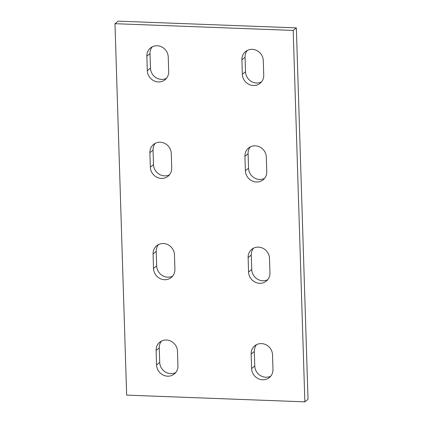 <?xml version="1.0" encoding="UTF-8"?>
<svg xmlns="http://www.w3.org/2000/svg" width="423" height="423" viewBox="0 0 423 423"><rect width="100%" height="100%" fill="white"/><g stroke="black" fill="none" stroke-linecap="round" stroke-linejoin="round"><path stroke-width="0.63" d="M171.727 167.968A11.157 10.39 51.2 0 1 168.026 176.248A11.157 10.39 51.2 0 1 156.737 177.184A11.157 10.39 51.2 0 1 150.339 167.159L149.885 152.687A11.157 10.39 51.2 0 1 153.586 144.402A11.157 10.39 51.2 0 1 164.875 143.466A11.157 10.39 51.2 0 1 171.273 153.496L171.727 167.968M155.299 143.297A11.157 10.39 -128.8 0 0 153.041 150.144L153.496 164.616A11.157 10.39 -128.8 0 0 169.47 174.815M266.776 171.553A11.157 10.39 51.2 0 1 263.074 179.838A11.157 10.39 51.2 0 1 251.785 180.774A11.157 10.39 51.2 0 1 245.388 170.749L244.933 156.277A11.157 10.39 51.2 0 1 248.634 147.992A11.157 10.39 51.2 0 1 259.923 147.056A11.157 10.39 51.2 0 1 266.321 157.081L266.776 171.553M250.347 146.887A11.157 10.39 -128.8 0 0 248.09 153.734L248.544 168.206A11.157 10.39 -128.8 0 0 264.518 178.4M241.903 59.802A11.157 10.39 51.2 0 1 245.599 51.516A11.157 10.39 51.2 0 1 256.888 50.58A11.157 10.39 51.2 0 1 263.286 60.605L263.741 75.077A11.157 10.39 51.2 0 1 260.045 83.363A11.157 10.39 51.2 0 1 248.756 84.299A11.157 10.39 51.2 0 1 242.358 74.274L241.903 59.802L245.06 57.258L245.514 71.73A11.157 10.39 -128.8 0 0 261.488 81.925M247.312 50.411A11.157 10.39 -128.8 0 0 245.06 57.258M146.855 56.211A11.157 10.39 51.2 0 1 150.551 47.926A11.157 10.39 51.2 0 1 161.84 46.995A11.157 10.39 51.2 0 1 168.238 57.02L168.692 71.492A11.157 10.39 51.2 0 1 164.996 79.778A11.157 10.39 51.2 0 1 153.708 80.708A11.157 10.39 51.2 0 1 147.31 70.683L146.855 56.211L150.012 53.673L150.466 68.14A11.157 10.39 -128.8 0 0 166.44 78.34M152.264 46.821A11.157 10.39 -128.8 0 0 150.012 53.673M269.959 272.856A11.157 10.39 51.2 0 1 266.257 281.136A11.157 10.39 51.2 0 1 254.969 282.072A11.157 10.39 51.2 0 1 248.571 272.047L248.116 257.575A11.157 10.39 51.2 0 1 251.817 249.29A11.157 10.39 51.2 0 1 263.106 248.354A11.157 10.39 51.2 0 1 269.504 258.384L269.959 272.856M253.53 248.185A11.157 10.39 -128.8 0 0 251.273 255.032L251.727 269.504A11.157 10.39 -128.8 0 0 267.701 279.703M174.911 269.266A11.157 10.39 51.2 0 1 171.209 277.551A11.157 10.39 51.2 0 1 159.92 278.482A11.157 10.39 51.2 0 1 153.523 268.457L153.068 253.985A11.157 10.39 51.2 0 1 156.769 245.7A11.157 10.39 51.2 0 1 168.058 244.769A11.157 10.39 51.2 0 1 174.456 254.794L174.911 269.266M158.482 244.6A11.157 10.39 -128.8 0 0 156.224 251.447L156.679 265.919A11.157 10.39 -128.8 0 0 172.653 276.113M272.988 369.327A11.157 10.39 51.2 0 1 269.292 377.612A11.157 10.39 51.2 0 1 258.004 378.548A11.157 10.39 51.2 0 1 251.606 368.523L251.151 354.051A11.157 10.39 51.2 0 1 254.847 345.765A11.157 10.39 51.2 0 1 266.136 344.83A11.157 10.39 51.2 0 1 272.534 354.86L272.988 369.327M256.56 344.66A11.157 10.39 -128.8 0 0 254.308 351.508L254.762 365.98A11.157 10.39 -128.8 0 0 270.736 376.179M156.103 350.461A11.157 10.39 51.2 0 1 159.799 342.175A11.157 10.39 51.2 0 1 171.088 341.245A11.157 10.39 51.2 0 1 177.486 351.27L177.94 365.742A11.157 10.39 51.2 0 1 174.244 374.027A11.157 10.39 51.2 0 1 162.955 374.958A11.157 10.39 51.2 0 1 156.558 364.933L156.103 350.461L159.26 347.923L159.714 362.395A11.157 10.39 -128.8 0 0 175.688 372.589M161.512 341.075A11.157 10.39 -128.8 0 0 159.26 347.923M114.977 23.693L118.133 21.15L296.349 27.881L293.192 30.419L114.977 23.693L126.651 395.119L304.867 401.85L293.192 30.419M296.349 27.881L308.023 399.307L304.867 401.85M153.496 164.616L150.339 167.159M153.041 150.144L149.885 152.687M248.544 168.206L245.388 170.749M248.09 153.734L244.933 156.277M245.514 71.73L242.358 74.274M150.466 68.14L147.31 70.683M251.727 269.504L248.571 272.047M251.273 255.032L248.116 257.575M156.679 265.919L153.523 268.457M156.224 251.447L153.068 253.985M254.762 365.98L251.606 368.523M254.308 351.508L251.151 354.051M159.714 362.395L156.558 364.933"/></g></svg>
